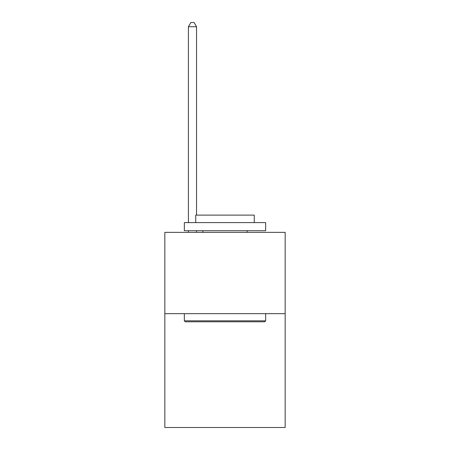 <?xml version="1.0" encoding="UTF-8"?>
<svg xmlns="http://www.w3.org/2000/svg" width="450" height="450" viewBox="0 0 450 450"><rect width="100%" height="100%" fill="white"/><g stroke="black" fill="none" stroke-linecap="round" stroke-linejoin="round"><path stroke-width="0.67" d="M285.171 313.661L285.171 427.5L164.829 427.5L164.829 232.352L285.171 232.352L285.171 313.661L164.829 313.661M185.321 321.795L184.343 320.816L265.657 320.816L264.679 321.795L185.321 321.795M265.657 222.593L265.657 230.726L184.343 230.726L184.343 222.593L265.657 222.593M195.727 222.593L195.727 215.111L254.273 215.111L254.273 222.593M265.657 313.661L265.657 320.816M184.343 313.661L184.343 320.816M247.118 230.726L247.118 232.352M202.882 230.726L202.882 232.352M196.543 215.111L196.543 26.73L188.409 26.73L188.409 222.593M188.409 230.726L188.409 232.352M196.543 230.726L196.543 232.352M188.409 26.73L190.851 22.5L194.102 22.5L196.543 26.73"/></g></svg>

